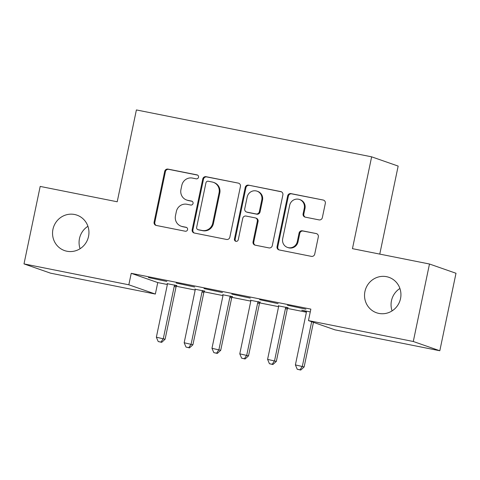 <?xml version="1.0" encoding="UTF-8"?>
<svg xmlns="http://www.w3.org/2000/svg" width="480" height="480" viewBox="0 0 480 480"><rect width="100%" height="100%" fill="white"/><g stroke="black" fill="none" stroke-linecap="round" stroke-linejoin="round"><path stroke-width="0.72" d="M198.516 177.24A2.016 1.944 -70.8 0 0 197.016 174.882L168.018 169.104A2.88 2.784 -70.8 0 0 164.7 171.378L154.104 222.078A2.88 2.784 -70.8 0 0 156.246 225.444L185.244 231.222A2.016 1.944 -70.8 0 0 186.324 227.346A2.016 1.944 -70.8 0 0 186.072 227.28L182.316 226.53A9.216 8.898 -70.8 0 1 181.164 226.218A9.216 8.898 -70.8 0 1 175.464 215.778L176.346 211.548A9.216 8.898 -70.8 0 1 186.966 204.276L190.716 205.026A2.016 1.944 -70.8 0 0 191.796 201.15A2.016 1.944 -70.8 0 0 191.544 201.084L187.788 200.334A9.216 8.898 -70.8 0 1 186.636 200.016A9.216 8.898 -70.8 0 1 180.936 189.576L181.824 185.352A9.216 8.898 -70.8 0 1 192.438 178.08L196.194 178.83A2.016 1.944 -70.8 0 0 198.516 177.24M364.938 291.504A18.774 18.132 -70.8 0 0 376.548 312.774A18.774 18.132 -70.8 0 0 400.53 298.596A18.774 18.132 -70.8 0 0 388.92 277.326A18.774 18.132 -70.8 0 0 364.938 291.504M399.906 288.468A18.774 18.132 -70.8 0 0 391.458 300.762A18.774 18.132 -70.8 0 0 392.082 310.89M52.95 229.32A18.774 18.132 -70.8 0 0 64.56 250.59A18.774 18.132 -70.8 0 0 88.542 236.412A18.774 18.132 -70.8 0 0 76.932 215.136A18.774 18.132 -70.8 0 0 52.95 229.32M87.918 226.284A18.774 18.132 -70.8 0 0 79.47 238.572A18.774 18.132 -70.8 0 0 80.094 248.706M319.032 219.888A2.88 2.784 -70.8 0 0 322.35 217.62L325.32 203.394A2.88 2.784 -70.8 0 0 323.184 200.034L290.976 193.614A2.88 2.784 -70.8 0 0 287.658 195.888L277.062 246.588A2.88 2.784 -70.8 0 0 279.204 249.948L311.412 256.368A2.88 2.784 -70.8 0 0 314.73 254.094L318.318 236.916A2.88 2.784 -70.8 0 0 316.176 233.55L302.394 230.808A2.88 2.784 -70.8 0 0 299.076 233.076L297.294 241.602A7.704 7.44 -70.8 0 1 287.46 247.416A7.704 7.44 -70.8 0 1 282.696 238.686L289.668 205.308A7.704 7.44 -70.8 0 1 299.508 199.494A7.704 7.44 -70.8 0 1 304.272 208.218L303.108 213.78A2.88 2.784 -70.8 0 0 305.25 217.146L319.032 219.888M308.46 320.598L413.292 341.496L439.812 350.754L334.98 329.856L308.46 320.598L310.86 309.12L131.226 273.318L128.832 284.796L155.352 294.054L50.52 273.162L24 263.904L128.832 284.796M24 263.904L40.188 186.42L117.21 201.774L136.398 109.938L371.64 156.828L352.452 248.658L429.48 264.012L413.292 341.496M240.438 186.474A2.88 2.784 -70.8 0 0 238.296 183.114L206.088 176.694A2.88 2.784 -70.8 0 0 202.77 178.968L192.18 229.668A2.88 2.784 -70.8 0 0 194.322 233.028L226.53 239.448A2.88 2.784 -70.8 0 0 229.848 237.18L240.438 186.474M248.532 185.154L280.74 191.574A2.88 2.784 -70.8 0 1 282.882 194.934L272.286 245.634A2.88 2.784 -70.8 0 1 268.968 247.908L255.186 245.16A2.88 2.784 -70.8 0 1 253.044 241.8L257.34 221.238A2.88 2.784 -70.8 0 0 255.198 217.878L246.054 216.054A2.88 2.784 -70.8 0 0 242.742 218.328L238.266 239.736A2.016 1.944 -70.8 0 1 235.692 241.26A2.016 1.944 -70.8 0 1 234.444 238.974L245.214 187.428A2.88 2.784 -70.8 0 1 248.532 185.154L281.448 191.82M379.77 254.106L398.16 166.086L371.64 156.828M259.608 299.682L278.082 303.636L259.608 299.682M287.922 307.74L278.49 305.862M203.994 288.6L222.468 292.548L203.994 288.6M232.308 296.658L222.882 294.78M148.38 277.518L166.86 281.466L148.38 277.518M176.694 285.57L167.268 283.692M131.226 273.318L157.752 282.576L167.334 284.484M176.268 286.266L195.144 290.028M204.072 291.81L222.948 295.572M231.882 297.348L250.752 301.11M259.686 302.892L278.562 306.654M287.496 308.436L306.366 312.198M204.498 291.114L195.072 289.236M176.19 283.056L194.664 287.01L176.19 283.056M260.112 302.202L250.686 300.318M231.804 294.144L250.278 298.092L231.804 294.144M310.272 311.928L301.752 310.23L306.3 311.406M287.412 305.226L305.892 309.18L287.412 305.226M429.48 264.012L456 273.27L439.812 350.754M157.752 282.576L155.352 294.054M186.636 200.016L187.356 200.268A9.216 8.898 -70.8 0 0 188.508 200.586L187.788 200.334M192.132 201.306L188.508 200.586M181.164 226.218L181.878 226.464A9.216 8.898 -70.8 0 0 183.036 226.782L182.316 226.53M186.66 227.502L183.036 226.782M197.604 175.11L168.732 169.356A2.88 2.784 -70.8 0 0 165.414 171.63L154.824 222.33A2.88 2.784 -70.8 0 0 156.252 225.444M238.296 183.114L206.808 176.946A2.88 2.784 -70.8 0 0 203.49 179.214L192.894 229.92A2.88 2.784 -70.8 0 0 194.328 233.034M208.266 181.236A2.016 1.944 -70.8 0 0 205.944 182.826L196.65 227.334A2.016 1.944 -70.8 0 0 198.15 229.686L202.104 230.472A9.216 8.898 -70.8 0 0 212.724 223.2L219.078 192.78A9.216 8.898 -70.8 0 0 213.378 182.34A9.216 8.898 -70.8 0 0 212.226 182.022L208.266 181.236M197.892 229.614L198.612 229.866A2.016 1.944 -70.8 0 0 198.864 229.938L198.15 229.686M213.378 182.34L214.098 182.592A9.216 8.898 -70.8 0 1 219.792 193.032L213.438 223.452A9.216 8.898 -70.8 0 1 202.824 230.724L198.864 229.938M255.558 217.974L256.278 218.226A2.88 2.784 -70.8 0 1 258.06 221.49L253.764 242.052A2.88 2.784 -70.8 0 0 255.192 245.166M249.252 185.406A2.88 2.784 -70.8 0 0 245.934 187.674L235.164 239.226A2.016 1.944 -70.8 0 0 236.064 241.344M261.798 199.902A7.704 7.44 -70.8 0 0 257.034 191.172A7.704 7.44 -70.8 0 0 247.194 196.992L244.74 208.752A2.88 2.784 -70.8 0 0 246.882 212.112L256.026 213.936A2.88 2.784 -70.8 0 0 259.344 211.662L261.798 199.902L262.518 200.148A7.704 7.44 -70.8 0 0 257.754 191.424L257.034 191.172M246.522 212.016L247.236 212.262A2.88 2.784 -70.8 0 0 247.596 212.364L246.882 212.112M262.518 200.148L260.058 211.914A2.88 2.784 -70.8 0 1 256.74 214.182L247.596 212.364M299.508 199.494L300.222 199.74A7.704 7.44 -70.8 0 1 304.986 208.47L303.822 214.032A2.88 2.784 -70.8 0 0 305.256 217.146M287.46 247.416L288.174 247.668A7.704 7.44 -70.8 0 0 298.014 241.848L297.294 241.602M316.176 233.55L303.114 231.054A2.88 2.784 -70.8 0 0 299.796 233.328L298.014 241.848M323.184 200.034L291.69 193.86A2.88 2.784 -70.8 0 0 288.372 196.134L277.782 246.84A2.88 2.784 -70.8 0 0 279.21 249.948M167.22 283.416L167.298 283.872A2.934 2.832 109.2 0 1 167.274 284.982L156.36 337.212L165.108 339.222L176.016 286.992A2.934 2.832 109.2 0 1 176.442 285.96L176.85 285.336M160.986 342.096L158.208 341.544L161.706 342.348L160.986 342.096L163.314 338.598L174.222 286.368A2.934 2.832 109.2 0 1 174.648 285.336L174.9 284.946M158.208 341.544L156.36 337.212M165.108 339.222L161.706 342.348M195.024 288.96L195.102 289.41A2.934 2.832 109.2 0 1 195.078 290.526L184.17 342.75L192.912 344.766L203.826 292.536A2.934 2.832 109.2 0 1 204.246 291.504L204.654 290.88M188.79 347.64L186.012 347.088L189.51 347.892L188.79 347.64L191.118 344.136L202.032 291.912A2.934 2.832 109.2 0 1 202.458 290.88L202.71 290.49M186.012 347.088L184.17 342.75M192.912 344.766L189.51 347.892M222.834 294.498L222.906 294.954A2.934 2.832 109.2 0 1 222.888 296.064L211.974 348.294L220.716 350.304L231.63 298.074A2.934 2.832 109.2 0 1 232.056 297.048L232.458 296.418M216.6 353.184L213.816 352.632L217.314 353.436L216.6 353.184L218.928 349.68L229.836 297.45A2.934 2.832 109.2 0 1 230.262 296.418L230.514 296.034M213.816 352.632L211.974 348.294M220.716 350.304L217.314 353.436M250.638 300.042L250.716 300.498A2.934 2.832 109.2 0 1 250.692 301.608L239.784 353.838L248.526 355.848L259.434 303.618A2.934 2.832 109.2 0 1 259.86 302.586L260.268 301.962M244.404 358.728L241.626 358.17L245.124 358.974L244.404 358.728L246.732 355.224L257.646 302.994A2.934 2.832 109.2 0 1 258.066 301.962L258.318 301.572M241.626 358.17L239.784 353.838M248.526 355.848L245.124 358.974M278.448 305.586L278.52 306.042A2.934 2.832 109.2 0 1 278.496 307.152L267.588 359.382L276.33 361.392L287.244 309.162A2.934 2.832 109.2 0 1 287.67 308.13L288.072 307.506M272.214 364.266L269.43 363.714L272.928 364.518L272.214 364.266L274.542 360.768L285.45 308.538A2.934 2.832 109.2 0 1 285.876 307.506L286.128 307.116M269.43 363.714L267.588 359.382M276.33 361.392L272.928 364.518M306.252 311.13L306.33 311.58A2.934 2.832 109.2 0 1 306.306 312.69L295.392 364.92L304.14 366.936L313.452 322.344M300.018 369.81L297.24 369.258L300.738 370.062L300.018 369.81L302.346 366.306L311.664 321.72M297.24 369.258L295.392 364.92M304.14 366.936L300.738 370.062M197.508 175.056L197.016 174.882M186.564 227.448L186.072 227.28M192.036 201.252L191.544 201.084M154.824 222.33L154.104 222.078M165.414 171.63L164.7 171.378M168.732 169.356L168.018 169.104M192.894 229.92L192.18 229.668M203.49 179.214L202.77 178.968M206.808 176.946L206.088 176.694M202.824 230.724L202.104 230.472M213.438 223.452L212.724 223.2M219.792 193.032L219.078 192.78M281.442 191.82L280.74 191.574M253.764 242.052L253.044 241.8M258.06 221.49L257.34 221.238M235.164 239.226L234.444 238.974M245.934 187.674L245.214 187.428M256.74 214.182L256.026 213.936M260.058 211.914L259.344 211.662M303.822 214.032L303.108 213.78M304.986 208.47L304.272 208.218M299.796 233.328L299.076 233.076M303.114 231.054L302.394 230.808M277.782 246.84L277.062 246.588M288.372 196.134L287.658 195.888M291.69 193.86L290.976 193.614M176.016 286.992L174.222 286.368M176.442 285.96L174.648 285.336M203.826 292.536L202.032 291.912M204.246 291.504L202.458 290.88M231.63 298.074L229.836 297.45M232.056 297.048L230.262 296.418M259.434 303.618L257.646 302.994M259.86 302.586L258.066 301.962M287.244 309.162L285.45 308.538M287.67 308.13L285.876 307.506"/></g></svg>
